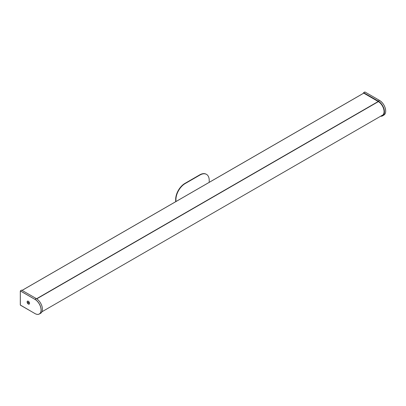 <?xml version="1.0" encoding="UTF-8"?>
<svg xmlns="http://www.w3.org/2000/svg" width="406" height="406" viewBox="0 0 406 406"><rect width="100%" height="100%" fill="white"/><g stroke="black" fill="none" stroke-linecap="round" stroke-linejoin="round"><path stroke-width="0.61" d="M41.96 311.767L382.812 114.979A8.105 4.679 -120 0 0 383.107 114.781M28.704 301.536A1.558 0.898 -120 0 0 27.486 301.379A1.558 0.898 -120 0 0 27.572 302.932A1.558 0.898 -120 0 0 28.927 304.023A1.558 0.898 -120 0 0 29.481 302.881M28.09 302.475L28.532 302.303L28.633 303.018L28.09 302.475M382.082 115.4A8.237 4.755 -120 0 0 382.66 115.202M379.539 100.394C383.284 102.977 385.335 106.529 385.7 111.066C385.68 112.98 385.086 114.309 383.929 115.05A8.729 5.039 -120 0 0 385.685 111.087A8.729 5.039 -120 0 0 379.514 100.394L364.928 91.974L363.634 92.675L378.24 101.104L379.549 100.419M381.528 115.72A8.252 4.765 -120 0 0 383.812 109.488A8.252 4.765 -120 0 0 378.24 101.52L363.558 93.045L363.558 92.715M380.63 116.238A8.759 5.06 -120 0 0 382.675 115.811A8.759 5.06 -120 0 0 384.431 111.833A8.759 5.06 -120 0 0 378.24 101.104M28.334 301.252A1.71 0.985 -120 0 0 28.181 301.176A1.71 0.985 -120 0 0 27.126 302.039A1.71 0.985 -120 0 0 28.334 304.043A1.71 0.985 -120 0 0 29.531 303.51A1.71 0.985 -120 0 0 28.334 301.252M28.318 302.221A0.954 0.553 -120 0 0 28.689 302.871M21.569 290.163L20.386 290.894L34.936 299.379L20.315 290.935L21.64 290.117L36.246 298.552A8.759 5.06 60 0 1 42.442 309.281A8.759 5.06 60 0 1 40.575 313.32L39.28 314.031A8.729 5.039 60 0 1 34.972 313.569L34.936 313.544A8.678 5.009 -120 0 0 41.072 310.006A8.678 5.009 -120 0 0 34.936 299.379M20.315 290.98L20.351 305.124L34.936 313.544M20.315 305.063L20.315 290.935M36.246 298.552L34.972 299.313A8.729 5.039 60 0 1 41.143 310.006A8.729 5.039 60 0 1 39.28 314.031C38.062 314.66 36.616 314.508 34.946 313.569L20.315 305.018M209.212 182.335L209.212 180.36A13.073 7.547 -60 0 0 206.507 174.377A13.073 7.547 -60 0 0 199.965 175.027L185.177 183.563A13.073 7.547 -60 0 0 175.93 199.579L175.93 201.549M175.93 199.579L175.666 199.427L175.666 201.701M175.666 199.427A13.073 7.547 -60 0 1 184.908 183.41L199.701 174.869A13.073 7.547 -60 0 1 206.238 174.225A13.073 7.547 -60 0 1 206.37 174.301M36.565 298.745L378.204 101.5M363.74 93.152L22.112 290.392M36.718 298.846L378.367 101.596L36.713 298.841M36.743 298.862L378.392 101.612M382.33 115.421A8.678 5.009 60 0 1 382.056 115.416M379.64 100.47A8.678 5.009 60 0 1 385.685 110.939M199.965 175.027L199.701 174.869M185.177 183.563L184.908 183.41M22.081 290.376L363.71 93.136M383.929 115.05L382.675 115.811M364.877 91.969L363.583 92.664M20.3 290.96L20.3 305.043M20.336 290.889L21.589 290.117M206.507 174.377L206.238 174.225"/></g></svg>

